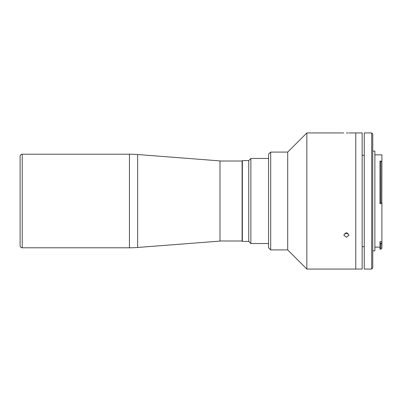 <?xml version="1.0" encoding="UTF-8"?>
<svg xmlns="http://www.w3.org/2000/svg" width="402" height="402" viewBox="0 0 402 402"><rect width="100%" height="100%" fill="white"/><g stroke="black" fill="none" stroke-linecap="round" stroke-linejoin="round"><path stroke-width="0.6" d="M20.1 156.333A2.126 2.126 0 0 1 22.226 154.207L129.444 154.207A106.344 106.344 0 0 1 137.665 154.524L137.665 247.476A106.344 106.344 0 0 1 129.444 247.793L22.226 247.793A2.126 2.126 0 0 1 20.1 245.667L20.1 156.333M137.665 154.524L219.989 160.906L219.989 241.094L137.665 247.476M20.1 158.463L20.1 243.537M250.873 158.463L250.873 243.537L248.743 241.411L248.743 160.589L250.873 158.463L268.566 158.463M248.743 241.411L242.366 241.411L242.366 160.589L248.743 160.589M219.989 240.984L242.11 240.984L242.11 161.016L219.989 161.016M380.835 202.683L380.835 161.061L379.985 161.061L379.985 202.683L381.9 202.648L381.9 242.974L379.985 243.059L379.985 241.642L381.9 241.642M372.754 151.122L374.88 151.122L374.88 250.878L372.754 250.878M371.689 132.936L372.754 134.002L372.754 267.998L371.689 269.064L371.689 132.936L364.247 132.936L364.247 269.064L371.689 269.064M374.88 154.845L381.9 154.845L381.9 161.941L380.835 161.061M381.805 202.648L381.9 161.941M381.9 203.648L379.985 203.648L379.985 202.683M379.985 243.059L379.985 249.175L380.835 249.175L380.835 243.924L381.805 243.059M379.985 243.924L380.835 243.924M381.9 242.974L381.9 248.109L380.835 249.175M306.852 269.064L306.852 132.936L287.706 152.082L287.706 249.918L306.852 269.064L355.77 269.064L355.77 201L355.77 269.064L362.152 269.064L362.152 132.936L349.072 132.936M355.77 201L355.77 132.936L355.77 201M346.413 132.992C349.84 132.936 349.84 132.936 346.413 132.992C342.981 132.936 342.981 132.936 346.413 132.992L347.398 132.982M347.469 132.982L348.268 132.967M346.413 237.306L343.755 235.029L346.413 232.703L349.072 235.029L346.413 237.306M344.851 233.15L346.413 233.582L347.976 233.15M270.692 152.082L268.566 154.207L268.566 247.793L270.692 249.918L270.692 152.082L287.706 152.082M129.444 154.207L129.444 247.793M22.226 154.207L22.226 247.793M268.566 243.537L250.873 243.537M364.247 155.479L362.152 155.112M374.88 247.155L379.985 247.155M364.247 246.521L362.152 246.888M343.755 132.936L306.852 132.936M287.706 249.918L270.692 249.918"/></g></svg>
